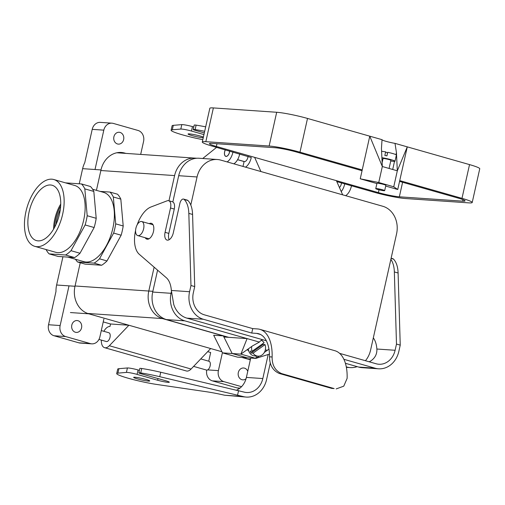 <?xml version="1.0" encoding="UTF-8"?>
<svg xmlns="http://www.w3.org/2000/svg" width="505" height="505" viewBox="0 0 505 505"><rect width="100%" height="100%" fill="white"/><g stroke="black" fill="none" stroke-linecap="round" stroke-linejoin="round"><path stroke-width="0.76" d="M29.094 211.885A28.76 14.998 105.9 0 1 52.451 185.354A28.76 14.998 105.9 0 1 59.502 213.975A28.76 14.998 105.9 0 1 36.695 240.658A28.76 14.998 105.9 0 1 29.094 211.885A28.76 14.998 105.9 0 1 52.451 185.354A28.76 14.998 105.9 0 1 59.502 213.975A28.76 14.998 105.9 0 1 36.695 240.658A28.76 14.998 105.9 0 1 29.094 211.885M60.726 204.077A27.8 14.5 -74.1 0 0 53.593 229.112A27.8 14.5 -74.1 0 1 60.726 204.077M56.869 219.441A25.597 13.351 105.9 0 1 60.322 209.354A25.597 13.351 105.9 0 0 56.869 219.441A25.597 13.351 105.9 0 0 56.036 224.416A25.597 13.351 105.9 0 1 56.869 219.441M84.771 162.66L92.213 129.356L103.809 130.151A9.14 7.752 93.9 0 1 111.94 123.169L100.337 122.374A9.14 7.752 93.9 0 0 92.213 129.356A9.14 7.752 93.9 0 1 100.337 122.374L111.94 123.169A9.14 7.752 93.9 0 1 113.297 123.409L138.048 130.46A9.14 7.752 93.9 0 1 143.565 141.476L140.674 154.41L143.565 141.476A9.14 7.752 93.9 0 0 138.048 130.46L113.297 123.409A9.14 7.752 93.9 0 0 111.94 123.169A9.14 7.752 93.9 0 0 103.809 130.151L95.016 169.516L103.809 130.151L92.213 129.356L84.771 162.66A22.851 19.379 93.9 0 0 82.631 168.664L79.247 183.801M113.896 136.804A5.94 5.037 93.9 0 0 118.359 144.121A5.94 5.037 93.9 0 0 123.643 139.582A5.94 5.037 93.9 0 0 119.174 132.266A5.94 5.037 93.9 0 0 113.896 136.804A5.94 5.037 93.9 0 0 118.359 144.121A5.94 5.037 93.9 0 0 123.643 139.582A5.94 5.037 93.9 0 0 119.174 132.266A5.94 5.037 93.9 0 0 113.896 136.804M55.986 291.442L48.537 324.747A9.14 7.752 -86.1 0 0 54.054 335.762A9.14 7.752 -86.1 0 1 48.537 324.747L55.986 291.442A22.851 19.379 -86.1 0 1 56.623 285.009L62.936 256.767M60.139 325.542L69.008 285.862L60.139 325.542L48.537 324.747L60.139 325.542A9.14 7.752 -86.1 0 0 65.65 336.557A9.14 7.752 -86.1 0 1 60.139 325.542M121.143 235.216A39.762 20.737 -74.1 0 0 123.207 225.987L120.821 199.128A39.762 20.737 -74.1 0 0 117.507 194.21L110.008 192.077L100.173 191.401L110.008 192.077L117.507 194.21A39.762 20.737 -74.1 0 1 120.821 199.128L113.322 196.988A39.762 20.737 -74.1 0 0 110.008 192.077A39.762 20.737 -74.1 0 1 113.322 196.988L120.821 199.128L123.207 225.987L115.708 223.854L113.322 196.988L115.708 223.854L123.207 225.987A39.762 20.737 -74.1 0 1 121.143 235.216L107.003 260.946L121.143 235.216L113.644 233.083A39.762 20.737 -74.1 0 0 115.708 223.854A39.762 20.737 -74.1 0 1 113.644 233.083L121.143 235.216M101.625 265.264A39.762 20.737 -74.1 0 0 107.003 260.946L99.504 258.812L113.644 233.083L99.504 258.812L107.003 260.946A39.762 20.737 -74.1 0 1 101.625 265.264L85.105 264.128L101.625 265.264L94.126 263.124A39.762 20.737 -74.1 0 0 99.504 258.812A39.762 20.737 -74.1 0 1 94.126 263.124L101.625 265.264M237.072 387.909A9.14 7.752 93.9 0 0 238.429 388.143L239.837 388.244L238.429 388.143A9.14 7.752 93.9 0 1 237.072 387.909L212.321 380.852L237.072 387.909L240.001 388.105L237.072 387.909M206.747 370.102A9.14 7.752 93.9 0 0 212.321 380.852L223.917 381.647L241.554 386.672L223.917 381.647A9.14 7.752 93.9 0 1 218.4 370.632L222.37 352.869L218.4 370.632A9.14 7.752 93.9 0 0 223.917 381.647L212.321 380.852A9.14 7.752 93.9 0 1 206.747 370.102M208.735 361.195L210.673 352.515L208.735 361.195M80.169 343.053A9.14 7.752 -86.1 0 1 78.805 342.813L54.054 335.762L78.805 342.813L90.408 343.608L65.65 336.557L54.054 335.762L65.65 336.557L90.408 343.608A9.14 7.752 -86.1 0 0 91.765 343.848A9.14 7.752 -86.1 0 1 90.408 343.608L78.805 342.813A9.14 7.752 -86.1 0 0 80.169 343.053L91.765 343.848L80.169 343.053M99.889 336.867A9.14 7.752 -86.1 0 1 91.765 343.848A9.14 7.752 -86.1 0 0 99.889 336.867L103.86 319.103L99.889 336.867M60.644 206.078A27.8 14.5 -74.1 0 0 54.578 227.37A27.8 14.5 -74.1 0 1 60.644 206.078M112.842 228.342A36.013 18.786 -74.1 0 0 103.67 192.399L92.623 189.249L103.67 192.399A36.013 18.786 -74.1 0 1 112.842 228.342A36.013 18.786 -74.1 0 1 83.937 261.672A36.013 18.786 -74.1 0 0 112.842 228.342M345.616 195.675A10.971 5.719 -74.1 0 0 351.474 185.783A10.971 5.719 -74.1 0 1 345.616 195.675M344.719 183.864A10.971 5.719 105.9 0 1 341.235 191.61A10.971 5.719 105.9 0 0 344.719 183.864M341.487 182.943A4.665 2.43 105.9 0 1 339.442 187.551A4.665 2.43 105.9 0 0 341.487 182.943M247.759 371.27A5.94 5.037 93.9 0 0 243.606 367.987A5.94 5.037 93.9 0 0 238.322 372.526A5.94 5.037 93.9 0 0 242.791 379.848A5.94 5.037 93.9 0 0 246.049 378.737A5.94 5.037 93.9 0 1 242.791 379.848A5.94 5.037 93.9 0 1 238.322 372.526A5.94 5.037 93.9 0 1 243.606 367.987A5.94 5.037 93.9 0 1 247.759 371.27M244.092 161.556L243 166.435L244.092 161.556L237.571 159.7L244.092 161.556M224.637 151.727A4.665 2.43 -74.1 0 0 225.823 156.38A4.665 2.43 -74.1 0 0 226.089 156.424A4.665 2.43 -74.1 0 0 229.725 151.096A4.665 2.43 -74.1 0 1 226.089 156.424A4.665 2.43 -74.1 0 1 225.823 156.38A4.665 2.43 -74.1 0 1 224.637 151.727A4.665 2.43 -74.1 0 1 225.293 149.834A4.665 2.43 -74.1 0 0 224.637 151.727M227.105 161.909A10.971 5.719 -74.1 0 0 232.963 152.018A10.971 5.719 -74.1 0 1 227.105 161.909M216.607 147.359L202.72 158.501L216.607 147.359M232.174 353.532L222.509 352.869L213.684 335.238L223.267 335.894L213.684 335.238L222.509 352.869L237.514 357.142L247.179 357.805L232.174 353.532L247.179 357.805L232.174 353.532L222.509 352.869L237.514 357.142L255.877 358.398L240.872 354.125L232.174 353.532L223.361 335.92L228.184 337.296L223.361 335.92L232.174 353.532L223.904 336.999L228.733 337.334L166.48 319.596A22.851 19.379 -86.1 0 1 152.693 292.048L157.585 270.162M162.591 318.611L223.361 335.92L162.591 318.611A22.87 19.392 93.9 0 1 148.792 291.038A22.87 19.392 93.9 0 0 162.591 318.611M174.597 175.582L168.967 200.782L174.597 175.582L100.861 170.526L174.597 175.582A22.87 19.392 93.9 0 1 194.93 158.115A22.87 19.392 93.9 0 0 174.597 175.582M154.126 267.164L148.792 291.038L75.049 285.981L152.857 291.316L148.792 291.038L154.126 267.164M239.711 153.943A10.971 5.719 105.9 0 1 233.853 163.828A10.971 5.719 105.9 0 0 239.711 153.943M81.557 327.865A5.94 5.037 -86.1 0 1 76.274 332.404A5.94 5.037 -86.1 0 1 71.805 325.087A5.94 5.037 -86.1 0 1 77.088 320.549A5.94 5.037 -86.1 0 1 81.557 327.865A5.94 5.037 -86.1 0 1 76.274 332.404A5.94 5.037 -86.1 0 1 71.805 325.087A5.94 5.037 -86.1 0 1 77.088 320.549A5.94 5.037 -86.1 0 1 81.557 327.865M46.946 242.785A34.738 18.117 105.9 0 1 34.782 246.339A34.738 18.117 105.9 0 1 26.879 207.965A34.738 18.117 105.9 0 1 53.82 179.527A34.738 18.117 105.9 0 1 63.819 207.239A34.738 18.117 105.9 0 1 46.946 242.785A34.738 18.117 105.9 0 1 34.782 246.339A34.738 18.117 105.9 0 1 26.879 207.965A34.738 18.117 105.9 0 1 53.82 179.527A34.738 18.117 105.9 0 1 63.819 207.239A34.738 18.117 105.9 0 1 46.946 242.785M90.502 186.522A39.762 20.737 105.9 0 1 93.823 191.433L96.203 218.299A39.762 20.737 105.9 0 1 94.145 227.521L80.005 253.257A39.762 20.737 105.9 0 1 74.62 257.569L58.1 256.439L49.099 253.87A39.762 20.737 105.9 0 1 46.075 249.552A39.762 20.737 105.9 0 0 49.099 253.87L65.625 255.006L49.099 253.87L58.1 256.439L74.62 257.569L65.625 255.006A39.762 20.737 105.9 0 0 71.003 250.688A39.762 20.737 105.9 0 1 65.625 255.006L74.62 257.569A39.762 20.737 105.9 0 0 80.005 253.257L71.003 250.688L85.143 224.959L71.003 250.688L80.005 253.257L94.145 227.521L85.143 224.959A39.762 20.737 105.9 0 0 87.201 215.73A39.762 20.737 105.9 0 1 85.143 224.959L94.145 227.521A39.762 20.737 105.9 0 0 96.203 218.299L87.201 215.73L84.821 188.87L87.201 215.73L96.203 218.299L93.823 191.433L84.821 188.87A39.762 20.737 105.9 0 0 81.501 183.953A39.762 20.737 105.9 0 1 84.821 188.87L93.823 191.433A39.762 20.737 105.9 0 0 90.502 186.522L81.501 183.953L65.524 182.861L81.501 183.953L90.502 186.522M67.948 248.769A34.738 18.117 105.9 0 1 55.784 252.317L34.782 246.339L55.784 252.317A34.738 18.117 105.9 0 0 67.948 248.769A34.738 18.117 105.9 0 0 84.821 213.224A34.738 18.117 105.9 0 0 74.822 185.505A34.738 18.117 105.9 0 1 84.821 213.224A34.738 18.117 105.9 0 1 67.948 248.769M143.616 228.828A7.31 3.813 -74.1 0 0 141.754 221.531A7.31 3.813 -74.1 0 0 135.883 228.298A7.31 3.813 -74.1 0 0 137.745 235.595A7.31 3.813 -74.1 0 0 143.616 228.828A7.31 3.813 -74.1 0 0 141.754 221.531A7.31 3.813 -74.1 0 0 135.883 228.298A7.31 3.813 -74.1 0 0 137.745 235.595A7.31 3.813 -74.1 0 0 143.616 228.828M77.6 261.994L85.105 264.128L77.6 261.994L94.126 263.124L77.6 261.994A39.762 20.737 -74.1 0 1 75.485 259.261A39.762 20.737 -74.1 0 0 77.6 261.994M148.981 238.796A8.225 4.292 -74.1 0 0 148.994 238.814L137.745 235.595L149.013 238.808M252.74 328.61L257.575 328.944A41.132 21.45 105.9 0 1 259.911 329.348A41.132 21.45 105.9 0 1 272.119 356.991C272.006 365.191 275.175 370.733 281.639 373.605L279.221 373.441C272.788 370.544 269.563 365.008 269.537 356.814A36.562 19.07 -74.1 0 0 258.661 333.748A36.562 19.07 -74.1 0 0 256.578 333.382L251.749 333.054L252.74 328.61L204.361 314.83A18.281 15.503 -86.1 0 1 193.333 292.793L194.722 286.575L192.575 214.448A27.421 14.304 -74.1 0 0 187.898 200.498A4.57 2.386 -74.1 0 0 187.323 200.15L183.567 199.084A4.57 2.386 -74.1 0 0 179.9 203.313L173.291 232.893A7.771 4.053 -74.1 0 1 167.054 240.083A7.771 4.053 -74.1 0 1 165.072 232.332L168.828 233.398A7.771 4.053 -74.1 0 0 169.194 239.698M165.072 232.332L170.513 207.991L174.263 209.057A7.31 3.813 -74.1 0 0 172.401 201.76L168.651 200.693A7.31 3.813 -74.1 0 0 167.18 200.794L150.995 206.974A25.597 13.351 -74.1 0 0 137.139 224.883M174.263 209.057L168.828 233.398M135.593 230.318A25.597 13.351 -74.1 0 0 139.273 254.286L166.334 277.75A27.421 14.304 -74.1 0 1 171.353 290.47L173.733 304.427A22.851 19.379 93.9 0 0 186.938 318.144L266.331 340.761M186.938 318.144L203.37 319.267A22.851 19.379 -86.1 0 1 189.577 291.72L190.972 285.508L188.826 213.375A27.421 14.304 -74.1 0 0 184.148 199.424A4.57 2.386 -74.1 0 0 183.567 199.084M369.199 361.795A18.281 15.503 -86.1 0 0 371.156 360.677C375.215 357.748 377.121 353.866 376.869 349.024L395.099 350.274A18.281 15.503 93.9 0 1 378.845 364.244A18.281 15.503 93.9 0 1 376.124 363.764L339.631 353.367M281.639 373.605L334.14 388.566L331.722 388.402L334.14 388.566M259.911 329.348L334.916 350.723A41.132 21.45 105.9 0 1 347.124 378.365L343.76 386.167L336.178 388.926M376.869 349.024A27.421 14.304 -74.1 0 0 373.315 337.883M378.535 368.801L362.104 367.672A22.851 19.379 -86.1 0 1 358.702 367.078L375.133 368.208A22.851 19.379 93.9 0 0 378.535 368.801A22.851 19.379 93.9 0 0 398.849 351.347L400.238 345.13L396.488 344.063L394.348 271.93A27.421 14.304 -74.1 0 0 390.864 259.381M400.238 345.13L398.098 273.003A27.421 14.304 -74.1 0 0 393.414 259.052A4.57 2.386 -74.1 0 0 392.84 258.705L391.123 258.219M279.221 373.441L331.722 388.402M145.232 237.729A8.225 4.292 -74.1 0 0 146.873 239.149A8.225 4.292 -74.1 0 0 153.255 232.414A8.225 4.292 -74.1 0 0 151.38 223.324A8.225 4.292 -74.1 0 0 149.24 223.664M170.513 207.991A7.31 3.813 -74.1 0 0 168.651 200.693M190.972 285.508L194.722 286.575M203.37 319.267L251.749 333.054M345.407 363.291L358.702 367.078M375.133 368.208L343.892 359.308M395.099 350.274L396.488 344.063M248.264 348.911A8.225 6.975 93.9 0 0 254.627 355.918L258.011 356.151A8.225 6.975 93.9 0 0 265.024 344.625L253.062 353.134A8.225 6.975 93.9 0 0 258.011 356.151M262.764 343.697A8.225 6.975 -86.1 0 1 263.092 344.492L251.13 353.001A8.225 6.975 -86.1 0 1 250.19 351.133L252.128 351.265L264.09 342.756A8.225 6.975 93.9 0 0 261.344 340.326M263.092 344.492L265.024 344.625M251.13 353.001L253.062 353.134M251.736 346.462A8.225 6.975 93.9 0 0 252.128 351.265M346.285 366.851L346.859 367.015A22.851 19.379 93.9 0 0 350.255 367.608A22.851 19.379 93.9 0 0 357.13 366.63M171.441 291.587L171.056 293.31A22.851 19.379 -86.1 0 0 184.843 320.858L259.355 342.087L252.525 345.906L240.872 354.125L247.096 338.596L228.733 337.334M247.425 349.504A4.021 3.409 93.9 0 0 248.712 350.943M269.474 354.081L255.877 358.398L256.401 356.044M255.877 358.398L259.097 356.126M264.342 352.427L267.524 350.18L265.289 350.028M268.95 349.119L267.524 350.18M172.836 201.943L178.701 175.702A22.851 19.379 93.9 0 1 199.014 158.248L217.377 159.511A22.851 19.379 93.9 0 0 197.064 176.965L178.701 175.702M217.377 159.511A22.851 19.379 93.9 0 1 220.773 160.104L382.79 206.267A22.851 19.379 -86.1 0 1 396.577 233.809L370.575 350.154A22.851 19.379 93.9 0 1 365.431 360.722M190.795 205.011L197.064 176.965M262.6 339.701A9.14 7.752 93.9 0 0 259.355 342.087M226.107 156.335A4.57 2.386 105.9 0 1 225.849 156.291A4.57 2.386 105.9 0 1 225.344 149.846A4.57 2.386 105.9 0 0 225.849 156.291A4.57 2.386 105.9 0 0 229.516 152.062A4.57 2.386 105.9 0 0 229.68 151.083A4.57 2.386 105.9 0 1 226.107 156.335M244.489 161.575A4.57 2.386 -74.1 0 0 248.056 156.323A4.57 2.386 -74.1 0 1 247.898 157.301A4.57 2.386 -74.1 0 1 244.224 161.531A4.57 2.386 -74.1 0 0 244.489 161.575M260.902 171.536L254.634 157.358M342.661 194.829L336.387 180.651M381.894 157.712A8.225 0.77 12.6 0 1 390.491 159.517A8.225 0.77 12.6 0 1 394.998 161.246A8.225 0.77 12.6 0 1 390.744 160.988M382.897 159.233A8.225 0.77 12.6 0 1 381.957 158.955M381.591 151.311A8.225 0.77 12.6 0 1 381.61 151.311A8.225 0.77 12.6 0 1 385.631 151.885L387.531 153.173M385.631 151.885L384.835 155.439A8.225 0.77 -167.4 0 1 386.925 155.856L387.72 152.302A8.225 0.77 12.6 0 1 396.387 155.029L394.998 161.246M472.207 202.505L479.75 168.758A22.851 2.146 12.6 0 0 469.53 164.605L407.276 146.867L399.733 180.613L461.987 198.351A22.851 2.146 12.6 0 1 472.207 202.505A22.851 2.146 12.6 0 1 468.659 202.865L405.351 198.522A22.851 2.146 -167.4 0 1 374.514 192.348L336.816 181.611M376.894 183.555L360.242 178.808L378.744 182.513L393.742 186.787L397.744 189.495L385.7 186.061M360.242 178.808L362.224 169.926L299.97 152.188A22.851 2.146 -167.4 0 0 269.14 146.021L205.832 141.678A22.851 2.146 12.6 0 0 202.284 142.031L209.827 108.285A22.851 2.146 12.6 0 1 213.375 107.925L205.832 141.678M397.744 189.495L399.733 180.613M393.742 186.787L397.315 170.797L396.457 152.706L395.017 143.376L407.276 146.867L397.315 170.797L382.317 166.524L369.774 136.18L362.224 169.926M213.375 107.925L276.683 112.268A22.851 2.146 -167.4 0 1 307.513 118.441L382.026 139.67L381.452 148.432L382.317 166.524L378.744 182.513M375.758 188.649L376.951 183.321A4.57 0.429 12.6 0 1 377.658 183.252A4.57 0.429 12.6 0 1 382.714 184.186A4.57 0.429 12.6 0 1 385.87 185.316L384.677 190.644A4.57 0.429 12.6 0 1 380.126 190.063A4.57 0.429 12.6 0 1 375.758 188.649A4.57 0.429 12.6 0 1 376.471 188.58A4.57 0.429 12.6 0 1 381.521 189.514A4.57 0.429 12.6 0 1 384.677 190.644M382.133 162.654L383.042 158.57A4.021 0.379 12.6 0 1 383.667 158.507A4.021 0.379 12.6 0 1 388.118 159.334A4.021 0.379 12.6 0 1 390.895 160.325L389.077 168.455M245.48 167.142A10.971 5.719 -74.1 0 0 251.275 157.528L212.504 146.191A22.851 2.146 12.6 0 1 202.284 142.031M362.053 170.715L296.107 151.923A15.541 1.458 -167.4 0 0 275.137 147.731L211.835 143.388A15.541 1.458 12.6 0 0 209.417 143.628A15.541 1.458 12.6 0 0 216.367 146.456L378.384 192.613A15.541 1.458 -167.4 0 0 399.348 196.811L402.599 182.267M399.556 181.402L458.117 198.086A15.541 1.458 12.6 0 1 465.067 200.914A15.541 1.458 12.6 0 1 462.656 201.154L399.348 196.811M395.017 143.376A9.14 0.859 12.6 0 1 382.014 139.721M236.75 390.106L239.496 388.503A18.281 15.503 93.9 0 0 246.389 377.418L262.821 378.548A18.281 15.503 -86.1 0 1 246.566 392.511A18.281 15.503 -86.1 0 1 243.846 392.038L160.735 372.248A27.421 2.575 -167.4 0 0 141.716 368.492A4.57 0.429 -167.4 0 0 139.822 368.423L138.831 372.86A4.57 0.429 -167.4 0 0 140.87 373.694L165.855 380.808A7.771 0.732 -167.4 0 1 169.327 382.222A7.771 0.732 -167.4 0 1 165.305 381.976A7.771 0.732 -167.4 0 1 157.642 380.246L158.014 378.58M157.642 380.246L137.082 374.388L138.08 369.95A7.31 0.688 -167.4 0 0 127.412 367.962L118.896 368.694A25.597 2.399 -167.4 0 0 117.709 369.13L116.712 373.567A25.597 2.399 -167.4 0 0 130.353 378.832A25.597 2.399 -167.4 0 0 156.796 384.456L206.589 391.76A27.421 2.575 -167.4 0 1 224.624 395.226L242.855 396.476L159.744 376.686A27.421 2.575 -167.4 0 0 140.725 372.93A4.57 0.429 -167.4 0 0 138.831 372.86M138.08 369.95L139.393 370.329M270.308 362.893L266.571 379.615A22.851 19.379 -86.1 0 1 246.251 397.075A22.851 19.379 -86.1 0 1 242.855 396.476M246.251 397.075L224.624 395.226M246.389 377.418L250.72 358.045M262.821 378.548L268.199 354.491M203.389 137.095A8.225 0.77 -167.4 0 0 194.457 134.671A8.225 0.77 -167.4 0 0 188.056 134.008A8.225 0.77 -167.4 0 0 191.736 135.504A8.225 0.77 -167.4 0 0 203.237 137.751M204.683 131.287A27.421 2.575 -167.4 0 0 195.119 129.583A4.57 0.429 -167.4 0 0 193.226 129.514A4.57 0.429 -167.4 0 0 195.265 130.347L204.317 132.922M205.68 126.843A27.421 2.575 -167.4 0 0 196.11 125.145A4.57 0.429 -167.4 0 0 194.217 125.076L193.226 129.514M193.787 126.976L192.468 126.603A7.31 0.688 -167.4 0 0 181.806 124.615L173.291 125.347A25.597 2.399 -167.4 0 0 172.104 125.783L171.107 130.221A25.597 2.399 -167.4 0 0 202.814 139.664M192.468 126.603L191.477 131.041A7.31 0.688 -167.4 0 0 180.815 129.059L172.3 129.785A25.597 2.399 -167.4 0 0 171.107 130.221M137.341 378.857A8.225 0.77 -167.4 0 0 145.459 380.688A8.225 0.77 -167.4 0 0 149.72 380.947A8.225 0.77 -167.4 0 0 141.861 378.403A8.225 0.77 -167.4 0 0 133.661 377.361A8.225 0.77 -167.4 0 0 137.341 378.857M137.082 374.388A7.31 0.688 -167.4 0 0 126.42 372.406L117.905 373.132A25.597 2.399 -167.4 0 0 116.712 373.567M237.602 394.979L238.594 390.542M191.477 131.041L203.944 134.595M125.871 153.394L124.71 153.065A22.851 19.379 93.9 0 0 121.307 152.466A22.851 19.379 93.9 0 0 100.994 169.926L96.43 190.334M207.681 351.663L210.673 352.515M103.853 331.312A10.971 5.719 105.9 0 1 109.983 326.476L110.538 323.989L103.235 321.906M221.96 351.758L88.773 313.813A22.851 19.379 -86.1 0 1 74.986 286.272L56.623 285.009M241.901 357.439L250.316 359.838M80.245 262.745L74.986 286.272M193.611 366.39L206.482 370.058A4.57 2.386 -74.1 0 0 210.03 366.314A4.57 2.386 -74.1 0 0 208.988 361.264L200.75 358.916M210.661 348.545L191.092 369.029A10.971 5.719 105.9 0 1 186.351 370.973L104.598 347.68A10.971 5.719 105.9 0 1 101.347 340.105M110.538 323.989L128.901 325.245L109.339 345.736A10.971 5.719 105.9 0 1 104.598 347.68M101.297 330.586L108.853 332.738A4.57 2.386 105.9 0 1 109.894 337.788A4.57 2.386 105.9 0 1 106.353 341.525L98.955 339.423M162.509 318.586L87.643 313.447L162.509 318.586M250.43 359.339L247.955 359.169L250.43 359.339M207.631 369.894L218.4 370.632L207.631 369.894M171.353 290.47L189.577 291.72M398.098 273.003L394.348 271.93M393.414 259.052L391.085 258.39M272.119 356.991L269.537 356.814M256.578 333.382L260.612 334.531M184.148 199.424L187.898 200.498M188.826 213.375L192.575 214.448M346.859 367.015L346.31 366.977M184.843 320.858L166.48 319.596M171.056 293.31L152.693 292.048M469.53 164.605L461.987 198.351M396.457 152.706L396.008 154.688M394.512 161.392L392.701 169.484M307.513 118.441L299.97 152.188M216.367 146.456L216.973 143.742M276.683 112.268L269.14 146.021M462.656 201.154L462.99 199.664M378.384 192.613L379.009 189.804M196.11 125.145L195.119 129.583M181.806 124.615L180.815 129.059M140.725 372.93L141.716 368.492M126.42 372.406L127.412 367.962M159.744 376.686L160.735 372.248M117.905 373.132L118.896 368.694M173.291 125.347L172.3 129.785M109.339 345.736L191.092 369.029M88.773 313.813L70.41 312.557M100.994 169.926L82.631 168.664M83.937 261.672L67.929 257.114L83.937 261.672M250.347 359.693L249.628 359.642L250.347 359.693M194.16 158.078L116.825 152.775L194.16 158.078M196.836 158.242L194.93 158.115L196.836 158.242M153.021 224.744L141.754 221.531L153.021 224.744M74.822 185.505L53.82 179.527L74.822 185.505M244.224 161.531L237.602 159.643L244.224 161.531M226.309 156.424L225.849 156.291L226.309 156.424M346.373 367.343L350.255 367.608"/></g></svg>
